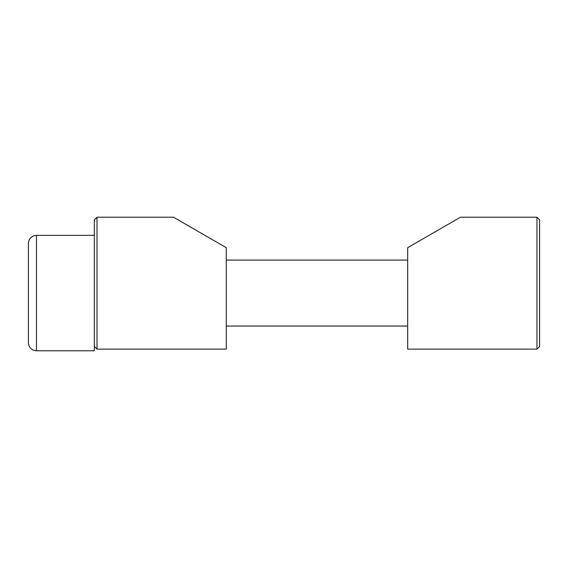 <?xml version="1.0" encoding="UTF-8"?>
<svg xmlns="http://www.w3.org/2000/svg" width="568" height="568" viewBox="0 0 568 568"><rect width="100%" height="100%" fill="white"/><g stroke="black" fill="none" stroke-linecap="round" stroke-linejoin="round"><path stroke-width="0.85" d="M97 217.217L97 349.135L94.359 346.501L94.359 219.851L97 217.217L173.517 217.217L226.284 247.684L226.284 349.135L97 349.135M536.959 349.135L536.959 217.217L460.449 217.217L407.675 247.684L407.675 349.135L536.959 349.135L539.6 346.501L539.6 219.851L536.959 217.217M36.48 235.351L94.359 235.351L94.359 350.783L36.48 350.783L33.626 350.264C30.317 348.823 28.577 346.31 28.4 342.703L28.4 243.431C28.577 239.831 30.317 237.31 33.626 235.876L36.48 235.351L36.48 350.783M226.284 260.087L407.675 260.087M407.675 326.053L226.284 326.053"/></g></svg>
